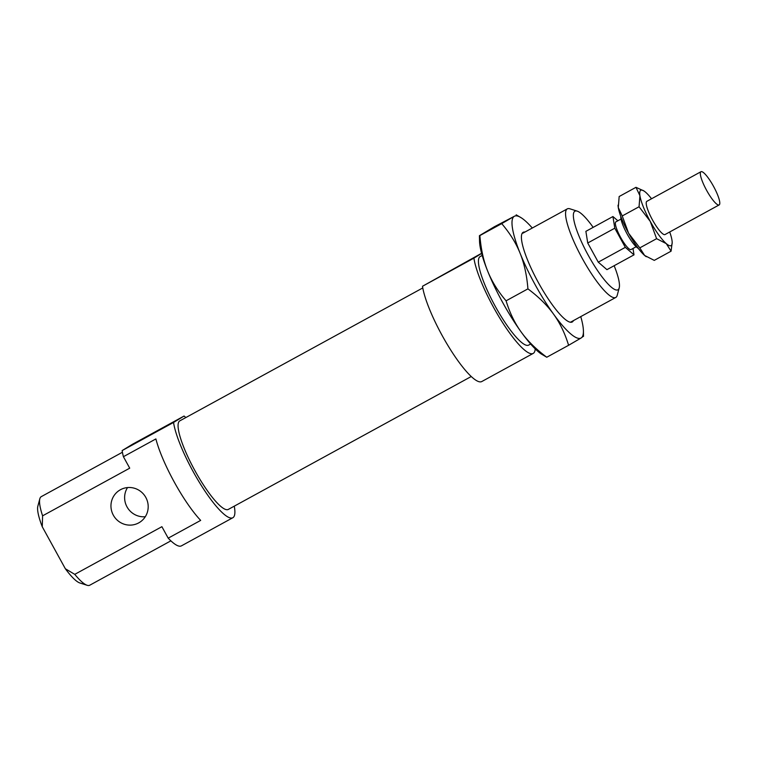 <?xml version="1.0" encoding="UTF-8"?>
<svg xmlns="http://www.w3.org/2000/svg" width="757" height="757" viewBox="0 0 757 757"><rect width="100%" height="100%" fill="white"/><g stroke="black" fill="none" stroke-linecap="round" stroke-linejoin="round"><path stroke-width="1.14" d="M620.806 216.455A18.934 3.993 61.3 0 0 622.992 225.349A18.934 3.993 61.3 0 0 638.236 248.324M702.543 181.831A18.934 3.993 61.3 0 0 719.15 204.929A18.934 3.993 61.3 0 0 717.579 194.814A18.934 3.993 61.3 0 0 700.973 171.716A18.934 3.993 61.3 0 0 702.543 181.831M620.995 219.066L615.905 221.848A15.774 3.331 61.3 0 0 617.21 230.279A15.774 3.331 61.3 0 0 631.045 249.536L636.145 246.744M612.943 216.54L585.88 231.339L587.735 242.997L614.788 228.198L612.943 216.54L617.854 220.779M632.994 248.466L634.006 254.854L606.944 269.653L598.267 262.159L587.735 242.997M634.006 254.854L625.32 247.35L598.267 262.159M625.32 247.35L614.788 228.198M481.622 253.434L473.91 258.137A59.954 12.661 61.3 0 0 501.049 320.164A59.954 12.661 61.3 0 0 533.183 353.424A59.954 12.661 61.3 0 0 533.297 353.368A59.954 12.661 61.3 0 0 535.218 348.892M473.91 258.137L422.501 286.26A59.954 12.661 61.3 0 0 449.63 348.296A59.954 12.661 61.3 0 0 481.774 381.547A59.954 12.661 61.3 0 0 481.878 381.49M179.92 420.797A50.492 10.655 61.3 0 0 179.825 420.845A50.492 10.655 61.3 0 0 179.731 420.901A50.492 10.655 61.3 0 0 194.823 470.476A50.492 10.655 61.3 0 0 228.283 509.433A50.492 10.655 61.3 0 0 228.377 509.385M173.552 422.444L122.142 450.576L132.674 444.16L184.083 416.038L173.552 422.444A59.954 12.661 61.3 0 0 200.69 484.48A59.954 12.661 61.3 0 0 232.825 517.741A59.954 12.661 61.3 0 0 232.938 517.674A59.954 12.661 61.3 0 0 234.273 506.159M122.142 450.576A59.954 12.661 61.3 0 0 123.41 456.698L155.885 438.937A59.954 12.661 61.3 0 0 200.671 520.4L168.196 538.161A59.954 12.661 61.3 0 0 181.415 545.863A59.954 12.661 61.3 0 0 181.519 545.806M145.287 516.728A18.934 18.509 58.7 0 1 127.526 487.565M120.448 489.722A18.934 18.509 -121.3 0 0 113.55 515.564A18.934 18.509 -121.3 0 0 139.42 522.481A18.934 18.509 -121.3 0 0 145.599 497.056A18.934 18.509 -121.3 0 0 120.448 489.722M168.196 538.161L161.894 526.692L74.763 574.355L65.348 568.753A44.805 9.463 61.3 0 0 79.845 582.966L87.15 585.284A50.492 10.655 -118.7 0 1 74.763 574.355M89.828 585.17A50.492 10.655 -118.7 0 1 89.742 585.227A50.492 10.655 -118.7 0 1 87.15 585.284M39.828 498.787L37.85 506.196A44.805 9.463 61.3 0 0 42.269 526.768L42.591 515.829A50.492 10.655 -118.7 0 1 39.828 498.787A50.492 10.655 -118.7 0 1 41.19 496.696A50.492 10.655 -118.7 0 1 41.275 496.639A50.492 10.655 -118.7 0 1 41.37 496.592M42.591 515.829L129.721 468.167L123.41 456.698M151.447 434.404L169.123 424.507L151.447 434.404M449.1 271.564L466.776 261.676L449.1 271.564M480.279 256.491A50.492 10.655 61.3 0 0 480.184 256.538A50.492 10.655 61.3 0 0 480.089 256.585A50.492 10.655 61.3 0 0 495.182 306.159A50.492 10.655 61.3 0 0 528.641 345.116A50.492 10.655 61.3 0 0 528.736 345.069M577.212 211.137L569.907 208.809A50.492 10.655 61.3 0 0 567.315 208.866A50.492 10.655 61.3 0 0 567.22 208.923A50.492 10.655 61.3 0 0 582.313 258.497A50.492 10.655 61.3 0 0 615.772 297.454A50.492 10.655 61.3 0 0 615.867 297.406A50.492 10.655 61.3 0 0 617.22 295.306L619.207 287.897A44.805 9.463 -118.7 0 1 617.996 289.761A44.805 9.463 -118.7 0 1 588.331 255.421A44.805 9.463 -118.7 0 1 574.828 211.231A44.805 9.463 -118.7 0 1 577.212 211.137A44.805 9.463 -118.7 0 1 593.166 227.355M614.154 265.716A44.805 9.463 -118.7 0 1 619.207 287.897M65.348 568.753L42.269 526.768M422.501 286.26L481.584 253.283M185.815 417.571A59.954 12.661 61.3 0 0 184.083 416.038M573.418 320.627A51.116 10.787 -118.7 0 1 572.33 321.933A51.116 10.787 -118.7 0 1 569.614 322.047A51.116 10.787 -118.7 0 1 538.236 282.323A51.116 10.787 -118.7 0 1 521.705 234.471A51.116 10.787 -118.7 0 1 523.078 232.352A51.116 10.787 -118.7 0 1 524.961 232.039M521.109 331.926A69.417 14.657 -118.7 0 1 502.705 302.535A69.417 14.657 -118.7 0 1 487.669 271.101C491.795 281.377 497.926 291.284 506.083 300.813C509.688 312.669 514.694 323.04 521.109 331.926C527.515 340.82 536.06 349.261 546.762 357.238L541.321 354.021A69.417 14.657 -118.7 0 1 521.109 331.926M553.575 314.164C547.169 305.27 538.624 296.839 527.922 288.862C526.863 275.453 524.27 263.616 520.135 253.34A69.417 14.657 61.3 0 0 535.18 284.774A69.417 14.657 61.3 0 0 553.575 314.164A69.417 14.657 61.3 0 0 581.149 337.972L568.602 345.287C564.996 333.43 559.991 323.059 553.575 314.164M501.711 223.627L514.268 216.313A69.417 14.657 61.3 0 0 520.135 253.34C516.009 243.054 509.868 233.147 501.711 223.627L479.881 235.569C480.932 248.977 483.534 260.824 487.669 271.101A69.417 14.657 -118.7 0 1 479.531 241.057L479.427 235.673L494.349 226.759L514.268 216.313A69.417 14.657 61.3 0 1 521.62 218.025L516.179 214.818M532.303 228.018A69.417 14.657 61.3 0 0 521.62 218.025M583.07 336.477L581.149 337.972A69.417 14.657 61.3 0 0 583.42 330.989A69.417 14.657 61.3 0 0 580.761 316.606M568.602 345.287L546.762 357.238M527.922 288.862L506.083 300.813M672.178 242.562L671.081 251.182L666.264 243.612A31.557 6.662 61.3 0 0 671.147 245.58A31.557 6.662 61.3 0 0 672.178 242.41A31.557 6.662 61.3 0 0 671.961 240.139A31.557 6.662 61.3 0 0 669.708 231.983M651.531 198.76A31.557 6.662 61.3 0 0 645.626 192.25A31.557 6.662 61.3 0 0 644.084 191.057A31.557 6.662 61.3 0 0 640.744 190.281A31.557 6.662 61.3 0 0 639.93 195.722L635.975 187.32L643.989 190.991M635.975 187.32L619.16 196.527L618.289 207.56A31.557 6.662 -118.7 0 1 618.062 205.298A31.557 6.662 -118.7 0 1 618.062 205.138M646.26 256.708A31.557 6.662 -118.7 0 1 646.156 256.642A31.557 6.662 -118.7 0 1 644.614 255.45L654.266 260.38L671.081 251.182M646.828 201.343A18.934 3.993 61.3 0 0 646.317 202.128A18.934 3.993 61.3 0 0 652.439 219.852A18.934 3.993 61.3 0 0 664.059 234.566A18.934 3.993 61.3 0 0 665.062 234.519M639.93 195.722A31.557 6.662 61.3 0 0 650.254 221.394A31.557 6.662 61.3 0 0 666.264 243.612L656.612 238.682L650.254 221.394L639.059 206.756L639.93 195.722M618.289 207.56L622.245 215.953L628.603 233.241A31.557 6.662 -118.7 0 1 618.289 207.56M628.603 233.241L639.797 247.88L644.614 255.45A31.557 6.662 -118.7 0 1 628.603 233.241M656.612 238.682L639.797 247.88M639.059 206.756L622.245 215.953M665.034 234.538L719.15 204.929M646.857 201.324L700.973 171.716M481.774 381.547L533.183 353.424M228.283 509.433L471.242 376.522M181.415 545.863L232.825 517.741M89.742 585.227L170.883 540.839M528.641 345.116L530.648 344.028M570.456 322.245L615.772 297.454M480.184 256.538L482.181 255.44M522.841 233.194L567.315 208.866M41.275 496.639L122.426 452.251M179.825 420.845L422.785 287.934M583.42 330.989L583.515 336.373"/></g></svg>
